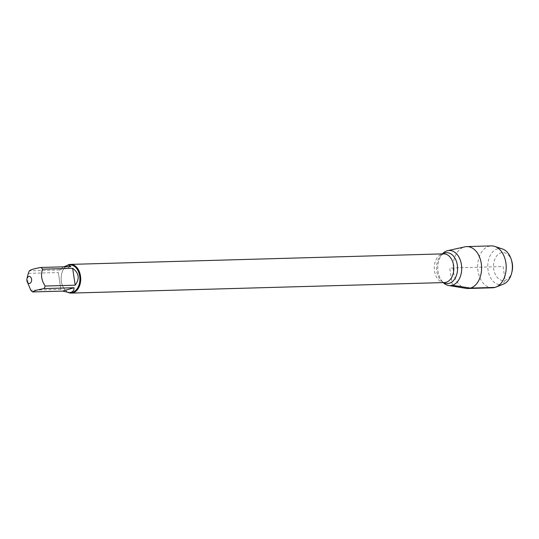 <?xml version="1.0" encoding="UTF-8"?>
<svg xmlns="http://www.w3.org/2000/svg" width="539" height="539" viewBox="0 0 539 539"><rect width="100%" height="100%" fill="white"/><g stroke="black" fill="none" stroke-linecap="round" stroke-linejoin="round"><path stroke-width="0.4" stroke-dasharray="2.69 2.02" d="M68.541 292.576A14.358 9.776 88.4 0 1 62.012 284.302A14.358 9.776 88.4 0 1 61.709 273.697A14.358 9.776 88.4 0 1 67.685 265.107M442.903 253.397A17.578 11.966 -91.6 0 0 443.738 283.056M58.333 272.532L60.88 289.403L58.333 272.532L28.291 273.381M60.88 289.403L30.844 290.251M27.772 275.274L27.853 284.019M63.656 266.818L59.452 269.992L70.885 266.616M59.452 269.992L29.409 270.834M70.905 292.529A13.785 9.385 88.4 0 1 61.945 284.087A13.785 9.385 88.4 0 1 61.662 273.913A13.785 9.385 88.4 0 1 68.473 265.242A13.785 9.385 88.4 0 1 70.131 264.979M443.557 282.584A15.456 10.524 88.4 0 1 441.771 281.324L444.446 282.557A14.358 9.776 -91.6 0 1 434.272 268.483A14.358 9.776 -91.6 0 1 443.637 253.856L441.037 255.243L442.404 253.889A17.578 11.966 -91.6 0 0 443.24 282.591L441.771 281.324A15.456 10.524 88.4 0 1 441.037 255.243A15.456 10.524 88.4 0 1 442.741 253.882M466.067 288.372A20.96 14.263 88.4 0 1 453.097 268.449A20.96 14.263 88.4 0 1 464.234 247.003A20.96 14.263 88.4 0 1 464.894 246.835M512.05 271.461A14.001 9.527 88.4 0 1 495.927 275.604A14.001 9.527 88.4 0 1 500.98 252.818A14.001 9.527 88.4 0 1 511.76 261.125M502.543 249.011A18.07 12.303 -91.6 0 0 497.389 248.91A18.07 12.303 -91.6 0 0 488.058 270.167A18.07 12.303 -91.6 0 0 502.752 284.343A18.07 12.303 -91.6 0 0 503.534 284.073M492.531 287.806A20.96 14.263 88.4 0 1 477.79 269.123A20.96 14.263 88.4 0 1 488.833 246.31A20.96 14.263 88.4 0 1 491.346 245.905M452.342 285.286L449.735 268.045L503.055 266.542L505.131 280.267L502.752 284.343L496.837 286.694"/><path stroke-width="0.81" d="M67.685 265.107A14.358 9.776 88.4 0 1 70.535 264.393A14.358 9.776 88.4 0 1 80.634 277.194A14.358 9.776 88.4 0 1 73.068 292.818A14.358 9.776 88.4 0 1 71.343 293.095A14.358 9.776 88.4 0 1 68.541 292.576M448.664 285.515A17.578 11.966 -91.6 0 1 443.24 282.591L443.738 283.056A17.578 11.966 -91.6 0 0 452.342 285.286A17.578 11.966 -91.6 0 0 460.697 261.341A17.578 11.966 -91.6 0 0 442.903 253.397L442.404 253.889A17.578 11.966 -91.6 0 1 447.127 250.81A17.578 11.966 -91.6 0 1 447.68 250.669L464.894 246.835A20.96 14.263 88.4 0 1 466.747 246.599A20.96 14.263 88.4 0 1 481.495 265.289A20.96 14.263 88.4 0 1 470.446 288.096A20.96 14.263 88.4 0 1 467.933 288.5A20.96 14.263 88.4 0 1 466.067 288.372L448.664 285.515A17.578 11.966 -91.6 0 0 452.342 285.286A17.578 11.966 -91.6 0 0 461.478 265.013A17.578 11.966 -91.6 0 0 447.68 250.669M28.695 276.46A3.53 2.399 -91.6 0 0 26.95 278.683A3.53 2.399 -91.6 0 0 27.024 281.284A3.53 2.399 -91.6 0 0 28.163 283.056A3.53 2.399 -91.6 0 0 31.606 280.415A3.53 2.399 -91.6 0 0 28.695 276.46M72.644 268.314L75.197 285.185C79.907 278.697 79.058 273.078 72.644 268.314L42.608 269.163A13.785 9.385 -91.6 0 0 40.849 267.465C34.2 268.671 30.386 269.79 29.409 270.834A13.785 9.385 -91.6 0 0 28.291 273.381L26.95 278.683M27.024 281.284L30.844 290.251A13.785 9.385 -91.6 0 0 32.603 291.949C33.58 290.905 37.393 289.78 44.043 288.581A13.785 9.385 -91.6 0 0 45.161 286.034C41.469 280.489 40.62 274.863 42.608 269.163M62.639 291.1L69.201 292.583C72.489 292.401 74.112 290.791 74.079 287.732L62.639 291.1L32.603 291.949M74.079 287.732L44.043 288.581M45.161 286.034L75.197 285.185M40.849 267.465L70.885 266.616L68.426 265.026L63.656 266.818M68.426 265.026L70.131 264.979A13.785 9.385 88.4 0 1 79.826 277.268A13.785 9.385 88.4 0 1 72.563 292.266A13.785 9.385 88.4 0 1 70.905 292.529L69.201 292.583M511.309 259.63L511.76 261.125A14.001 9.527 88.4 0 1 512.05 271.461L511.686 272.977A18.07 12.303 -91.6 0 0 511.309 259.63A18.07 12.303 -91.6 0 0 502.543 249.011L494.809 246.431A20.96 14.263 88.4 0 1 506.202 266.455A20.96 14.263 88.4 0 1 495.954 287.092A20.96 14.263 88.4 0 1 492.531 287.806L467.933 288.5M495.954 287.092L503.534 284.073A18.07 12.303 -91.6 0 0 511.686 272.977M466.747 246.599L491.346 245.905A20.96 14.263 88.4 0 1 494.809 246.431M496.837 286.694L495.045 287.402L470.446 288.096L452.342 285.286M71.343 293.095L444.446 282.557A14.358 9.776 -91.6 0 0 446.171 282.281A14.358 9.776 -91.6 0 0 453.737 266.657A14.358 9.776 -91.6 0 0 443.637 253.856L70.535 264.393M442.741 253.882A15.456 10.524 88.4 0 1 457.038 263.584A15.456 10.524 88.4 0 1 449.337 283.278A15.456 10.524 88.4 0 1 443.557 282.584"/></g></svg>
